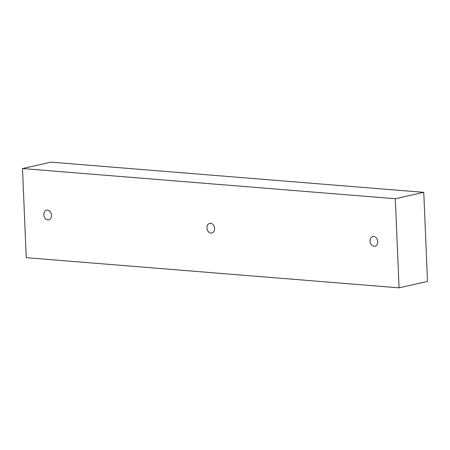 <?xml version="1.0" encoding="UTF-8"?>
<svg xmlns="http://www.w3.org/2000/svg" width="450" height="450" viewBox="0 0 450 450"><rect width="100%" height="100%" fill="white"/><g stroke="black" fill="none" stroke-linecap="round" stroke-linejoin="round"><path stroke-width="0.67" d="M210.572 223.301A4.961 3.786 77.3 0 1 214.571 227.936A4.961 3.786 77.3 0 1 211.866 233.038A4.961 3.786 77.3 0 1 210.982 233.1A4.961 3.786 77.3 0 1 206.983 228.465A4.961 3.786 77.3 0 1 209.689 223.357A4.961 3.786 77.3 0 1 210.572 223.301M47.464 210.099A4.961 3.786 77.3 0 1 51.463 214.74A4.961 3.786 77.3 0 1 48.758 219.842A4.961 3.786 77.3 0 1 47.874 219.898A4.961 3.786 77.3 0 1 43.875 215.263A4.961 3.786 77.3 0 1 46.581 210.161A4.961 3.786 77.3 0 1 47.464 210.099M373.68 236.503A4.961 3.786 77.3 0 1 377.679 241.138A4.961 3.786 77.3 0 1 374.974 246.24A4.961 3.786 77.3 0 1 374.091 246.302A4.961 3.786 77.3 0 1 370.091 241.661A4.961 3.786 77.3 0 1 372.797 236.559A4.961 3.786 77.3 0 1 373.68 236.503M26.235 257.67L22.5 168.559L395.319 198.731L399.054 287.843L26.235 257.67M395.319 198.731L423.765 192.33L50.946 162.157L22.5 168.559M423.765 192.33L427.5 281.441L399.054 287.843"/></g></svg>
